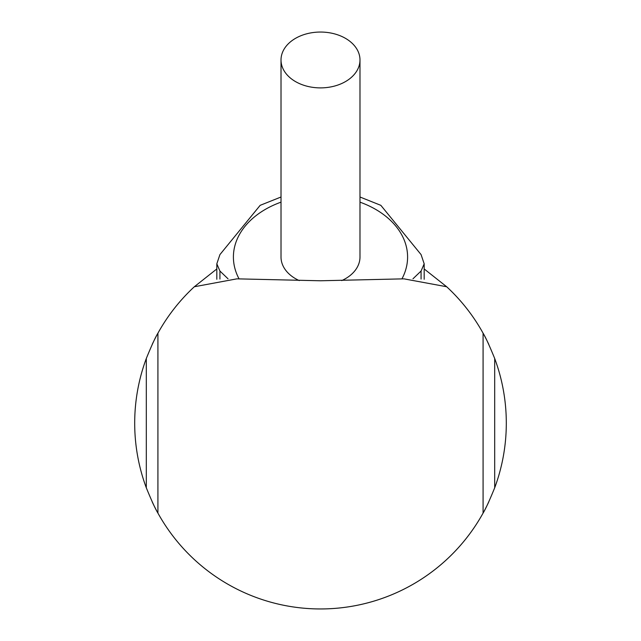 <?xml version="1.0" encoding="UTF-8"?>
<svg xmlns="http://www.w3.org/2000/svg" width="641" height="641" viewBox="0 0 641 641"><rect width="100%" height="100%" fill="white"/><g stroke="black" fill="none" stroke-linecap="round" stroke-linejoin="round"><path stroke-width="0.96" d="M320.5 87.889A39.486 27.916 -0 0 0 359.986 59.966A39.486 27.916 -0 0 0 320.5 32.05A39.486 27.916 -0 0 0 281.014 59.966A39.486 27.916 -0 0 0 320.5 87.889M341.717 280.59A39.486 27.916 -0 0 0 359.986 257.049L359.986 59.966M281.014 202.155A87.096 61.584 -0 0 0 239.061 278.875M228.036 278.811L219.927 271.031L216.818 263.82L219.927 254.605L260.158 205.336L281.014 197.011M157.918 333.192L157.918 513.096C155.539 509.331 151.669 500.901 146.308 487.801A185.802 185.802 0 0 1 146.308 358.487C151.596 345.531 155.467 337.102 157.918 333.192A185.802 185.802 0 0 1 194.327 286.751L236.914 278.843L320.5 280.774L403.958 278.843L446.673 286.751L424.182 268.956M494.692 487.801A185.802 185.802 0 0 0 494.692 358.487C489.331 345.387 485.461 336.958 483.082 333.192L483.082 513.096C485.533 509.186 489.403 500.757 494.692 487.801L494.692 358.487M488.787 501.895A185.802 185.802 0 0 1 152.221 501.927M216.818 268.956L194.327 286.751M446.673 286.751A185.802 185.802 0 0 1 483.082 333.192M421.073 279.067L421.073 271.031L412.956 278.811M359.986 197.011L380.842 205.336L421.073 254.605L424.182 263.82L424.182 279.284M401.939 278.875A87.096 61.584 -0 0 0 359.986 202.155M421.073 271.031L424.182 263.82M281.014 59.966L281.014 257.049A39.486 27.916 -0 0 0 299.275 280.59M488.779 344.361A185.802 185.802 0 0 0 459.188 299.499M181.812 299.499A185.802 185.802 0 0 0 152.213 344.393M483.082 513.096A185.802 185.802 0 0 1 157.918 513.096M146.308 487.801L146.308 358.487M219.927 271.031L219.927 279.067M216.818 263.82L216.818 279.284"/></g></svg>
